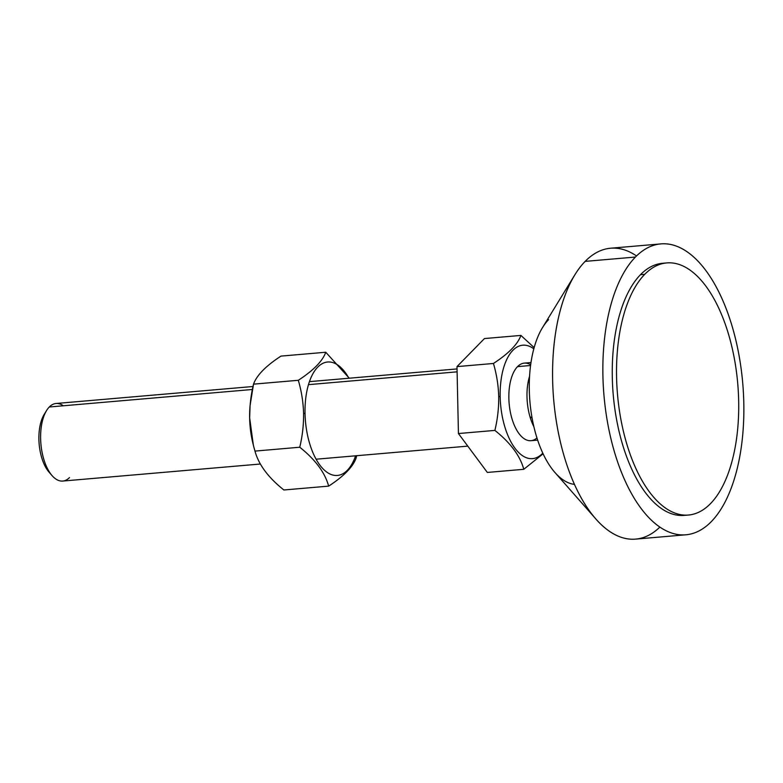 <?xml version="1.0" encoding="UTF-8"?>
<svg xmlns="http://www.w3.org/2000/svg" width="783" height="783" viewBox="0 0 783 783"><rect width="100%" height="100%" fill="white"/><g stroke="black" fill="none" stroke-linecap="round" stroke-linejoin="round"><path stroke-width="1.17" d="M50.641 473.803A34.55 16.482 -94.9 0 1 39.15 444.02A34.55 16.482 -94.9 0 1 45.375 412.7M46.549 410.566L44.161 414.461A34.55 16.482 85.1 0 0 49.153 472.276L52.167 475.712A38.925 18.577 -94.9 0 1 46.549 410.566A38.925 18.577 -94.9 0 1 49.29 406.994A38.925 18.577 85.1 0 0 41.9 451.341A38.925 18.577 85.1 0 0 62.757 481.056L260.367 464.016M69.521 477.552A38.925 18.577 -94.9 0 1 52.167 475.712M457.106 371.837L308.453 384.649L457.106 371.837M253.007 386.508L56.063 403.49A38.925 18.577 85.1 0 0 49.29 406.994L252.39 389.484L49.29 406.994A38.925 18.577 -94.9 0 1 63.335 405.78M529.553 376.31A38.925 18.577 85.1 0 0 529.925 416.536A58.392 19.477 -16 0 0 532.107 418.112A58.392 19.477 164 0 1 529.925 416.536A38.925 18.577 -94.9 0 1 529.553 376.31M520.901 335.418L534.143 347.593L520.901 335.418L484.452 338.559L520.901 335.418C517.769 344.226 508.617 353.573 493.437 363.469L456.988 366.61L458.437 433.547L487.339 472.443L523.788 469.301L543.108 453.807L523.788 469.301L487.339 472.443L458.437 433.547L494.885 430.405C510.496 442.826 520.127 455.794 523.788 469.301C520.127 455.794 510.496 442.826 494.885 430.405L458.437 433.547L456.988 366.61L493.437 363.469C508.617 353.573 517.769 344.226 520.901 335.418M542.795 453.132A56.934 27.17 -94.9 0 1 515.145 448.463A56.934 27.17 -94.9 0 1 500.171 396.619L498.722 396.541C498.849 407.972 497.567 419.257 494.885 430.405C497.567 419.257 498.849 407.972 498.722 396.541C498.36 385.167 496.598 374.147 493.437 363.469C496.598 374.147 498.36 385.167 498.722 396.541L500.171 396.619A56.934 27.17 85.1 0 0 515.145 448.463A56.934 27.17 85.1 0 0 542.795 453.132M484.452 338.559L456.988 366.61L484.452 338.559M533.8 348.836A56.934 27.17 85.1 0 0 500.171 396.619A56.934 27.17 -94.9 0 1 533.8 348.836M536.962 437.942A38.925 18.577 -94.9 0 1 511.544 417.212A38.925 18.577 -94.9 0 1 517.534 366.63A38.925 18.577 -94.9 0 1 530.659 364.8M530.972 362.549L524.307 363.116A38.925 18.577 85.1 0 0 517.534 366.63L530.561 365.504L517.534 366.63A38.925 18.577 85.1 0 0 510.134 410.967A38.925 18.577 85.1 0 0 530.991 440.692L537.667 440.115M533.908 426.794A38.925 18.577 -94.9 0 1 529.925 416.536A38.925 18.577 85.1 0 0 533.908 426.794M574.477 484.383A86.619 41.333 -94.9 0 1 531.442 414.187A86.619 41.333 -94.9 0 1 548.599 319.66M574.869 274.784L542.502 327.617A86.619 41.333 85.1 0 0 554.99 472.55L595.932 519.06A145.981 69.658 -94.9 0 1 574.869 274.784A145.981 69.658 -94.9 0 1 585.146 261.385A145.981 69.658 85.1 0 0 557.418 427.675A145.981 69.658 85.1 0 0 635.62 539.115L685.898 534.789A145.981 69.658 -94.9 0 1 607.696 423.339A145.981 69.658 -94.9 0 1 635.424 257.049L585.146 261.385A145.981 69.658 -94.9 0 1 636.53 255.943M659.903 527.076A145.981 69.658 -94.9 0 1 595.932 519.06M660.823 243.904L610.544 248.231A145.981 69.658 85.1 0 0 585.146 261.385L635.424 257.049A145.981 69.658 -94.9 0 1 660.823 243.904A145.981 69.658 -94.9 0 1 739.025 355.345A145.981 69.658 -94.9 0 1 711.297 521.635A145.981 69.658 85.1 0 0 732.81 328.615A145.981 69.658 85.1 0 0 635.424 257.049A145.981 69.658 85.1 0 0 613.911 450.068A145.981 69.658 85.1 0 0 711.297 521.635A145.981 69.658 -94.9 0 1 685.898 534.789M686.348 515.126A126.513 60.369 -94.9 0 1 616.847 420.97A126.513 60.369 -94.9 0 1 640.484 274.686A126.513 60.369 -94.9 0 1 664.63 263.186M666.754 262.922L662.487 263.294A126.513 60.369 85.1 0 0 640.484 274.686L644.742 274.324A126.513 60.369 -94.9 0 1 666.754 262.922A126.513 60.369 -94.9 0 1 734.523 359.514A126.513 60.369 -94.9 0 1 710.494 503.635A126.513 60.369 85.1 0 0 729.139 336.347A126.513 60.369 85.1 0 0 644.742 274.324L640.484 274.686A126.513 60.369 85.1 0 0 616.446 418.807A126.513 60.369 85.1 0 0 684.225 515.39L688.482 515.028A126.513 60.369 -94.9 0 1 620.713 418.435A126.513 60.369 -94.9 0 1 644.742 274.324A126.513 60.369 85.1 0 0 626.097 441.602A126.513 60.369 85.1 0 0 710.494 503.635A126.513 60.369 -94.9 0 1 688.482 515.028M253.682 446.29A56.934 27.17 -94.9 0 1 249.65 418.21L250.09 405.447L253.526 384.15C256.707 375.292 265.858 365.945 280.98 356.108L325.767 352.242C322.635 361.051 313.484 370.398 298.303 380.293C313.484 370.398 322.635 361.051 325.767 352.242L280.98 356.108C265.858 365.945 256.707 375.292 253.526 384.15L298.303 380.293C301.465 390.971 303.227 401.992 303.589 413.365L305.037 413.444A56.934 27.17 85.1 0 0 325.307 470.965A56.934 27.17 85.1 0 0 355.609 455.814A56.934 27.17 -94.9 0 1 325.307 470.965A56.934 27.17 -94.9 0 1 305.037 413.444A56.934 27.17 -94.9 0 1 319.621 365.407A56.934 27.17 -94.9 0 1 348.915 378.238A56.934 27.17 85.1 0 0 319.621 365.407A56.934 27.17 85.1 0 0 305.037 413.444L303.589 413.365C303.716 424.787 302.434 436.082 299.752 447.23C315.353 459.65 324.994 472.609 328.654 486.126C324.994 472.609 315.353 459.65 299.752 447.23L254.974 451.096C258.625 464.603 268.266 477.571 283.877 489.982L328.654 486.126C343.825 476.23 352.986 466.883 356.108 458.075L356.637 455.726L356.108 458.075C352.986 466.883 343.825 476.23 328.654 486.126L283.877 489.982C268.266 477.571 258.625 464.603 254.974 451.096L299.752 447.23C302.434 436.082 303.716 424.787 303.589 413.365C303.227 401.992 301.465 390.971 298.303 380.293L253.526 384.15C250.834 395.307 249.562 406.592 249.679 418.014L249.65 418.21A56.934 27.17 85.1 0 0 253.33 444.979L249.679 418.014C250.041 429.387 251.813 440.418 254.974 451.096L254.113 447.964M250.09 405.447L250.012 406.416A56.934 27.17 85.1 0 0 249.65 418.21A56.934 27.17 -94.9 0 1 250.051 405.946M325.767 352.242L349.277 378.209L325.767 352.242M316.107 459.21L467.784 446.134M309.422 381.644L457.037 368.92"/></g></svg>
